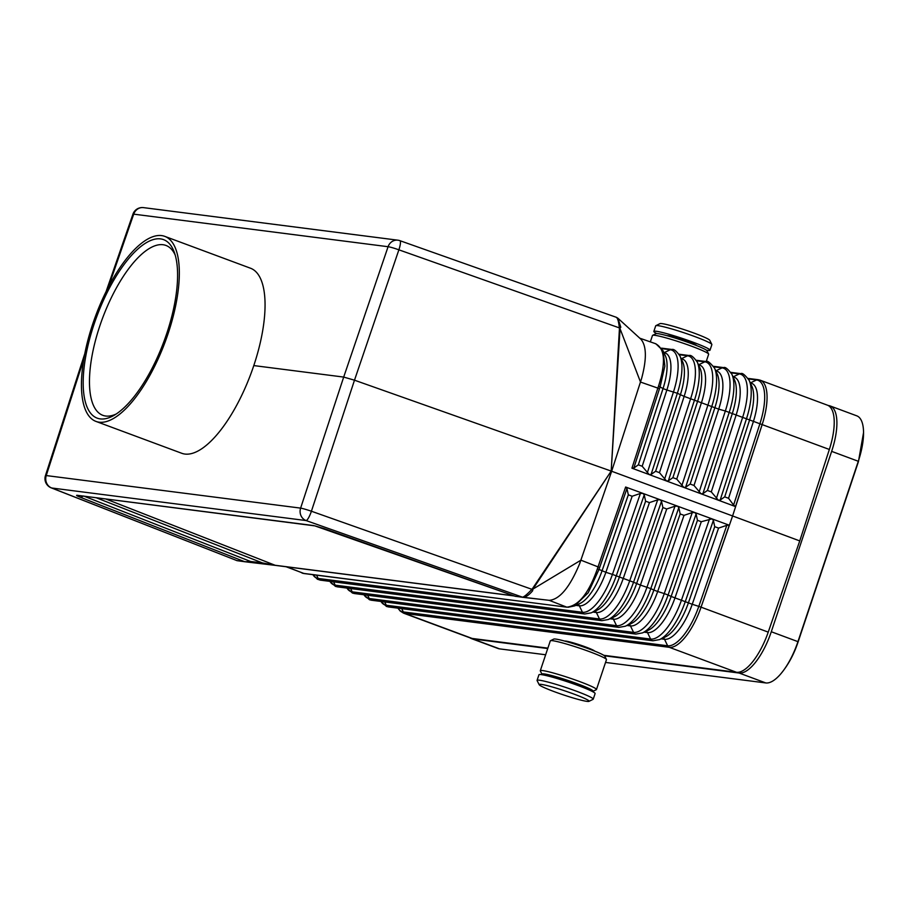 <?xml version="1.0" encoding="UTF-8"?>
<svg xmlns="http://www.w3.org/2000/svg" width="909" height="909" viewBox="0 0 909 909"><rect width="100%" height="100%" fill="white"/><g stroke="black" fill="none" stroke-linecap="round" stroke-linejoin="round"><path stroke-width="1.36" d="M642.97 493.417L644.242 494.882L645.606 501.2L649.446 502.609L657.684 499.836L660.252 499.78L661.525 501.245L662.888 507.563L666.729 508.983L674.967 506.211L677.535 506.154L642.97 493.417M620.802 327.229L619.359 327.888L619.427 328.888L620.802 327.229L617.972 318.286L616.461 317.343L399.926 240.68A9.874 2.079 109.5 0 1 398.881 249.827L354.487 380.189L611.655 471.248L641.618 378.451C646.833 358.873 646.583 345.784 640.856 339.171L617.972 318.286M633.812 468.044L631.937 468.18L718.36 500.2L711.281 491.883L707.441 490.462L702.896 493.667L701.078 493.826L694.01 485.474L690.17 484.054L685.625 487.258L683.807 487.417L676.739 479.077L672.899 477.645L668.354 480.85L666.536 481.009L659.468 472.669L655.628 471.248L651.083 474.453L649.253 474.612L642.197 466.26L638.357 464.84L633.812 468.044L659.445 388.802L657.843 388.109L658.536 386.075C666.013 362.396 664.945 348.249 655.309 343.636M404.982 613.495L404.982 613.495A46.064 17.328 110.4 0 1 403.516 613.132L470.669 638.084A46.064 17.328 -69.6 0 0 472.146 638.448L404.994 613.495L669.308 647.322A46.064 17.328 -69.6 0 0 700.214 609.564L701.066 607.178L698.805 606.383L726.825 525.322L718.576 528.095L714.735 526.675L713.383 520.368L712.099 518.903L729.279 525.232L700.214 609.564A46.064 17.328 -69.6 0 0 701.066 607.167L732.597 515.96L701.066 607.167L768.23 632.13L799.75 540.923L732.597 515.96L762.185 424.503L732.597 515.96L611.655 471.248L579.612 563.773C569.807 587.282 559.694 599.474 549.252 600.338L522.948 597.338M718.36 500.2L735.517 506.597L762.935 422.106A46.064 17.328 110.4 0 1 762.185 424.503L762.935 422.106A46.064 17.328 110.4 0 0 760.276 380.223L760.151 380.167M663.025 350.715L664.865 366.1L660.093 386.916L663.025 388.586A38.383 14.442 110.4 0 0 665.331 355.726L663.025 350.715L655.912 343.818L639.777 338.193M733.608 505.052L728.552 498.291L724.712 496.871L749.425 420.481A40.11 15.089 110.4 0 0 751.834 386.155L749.164 380.348A44.916 16.896 110.4 0 1 746.471 418.799L759.901 423.764L733.608 505.052L735.517 506.597M724.712 496.871L720.167 500.075L718.349 500.223M760.083 380.155L758.174 379.701A3.295 3.034 97.3 0 0 756.583 379.962A45.189 16.998 110.4 0 1 759.901 423.764L829.349 449.466A46.064 17.328 -69.6 0 0 827.429 405.175L760.276 380.223A46.064 17.328 110.4 0 0 760.208 380.189M656.73 333.569A29.611 2.386 18.5 0 1 653.832 331.421L655.707 325.831A29.611 2.386 18.5 0 1 655.866 325.672L660.002 323.627A26.327 2.125 18.5 0 1 694.874 333.398A26.327 2.125 18.5 0 1 709.77 340.273L711.838 344.409A29.611 2.386 18.5 0 1 711.872 344.613L709.997 350.215A29.611 2.386 18.5 0 1 706.395 350.192M604.462 655.798L739.142 673.035A46.064 17.328 110.4 0 0 771.286 631.744L797.943 641.652A46.064 17.328 110.4 0 1 780.376 674.342A46.064 17.328 110.4 0 1 765.798 682.943L605.53 662.434M828.201 405.516L828.633 405.573A46.064 17.328 110.4 0 1 830.11 405.937L856.767 415.833A46.064 17.328 110.4 0 1 863.55 432.57A46.064 17.328 110.4 0 1 858.301 461.272L797.943 641.652A26.327 2.125 -161.5 0 1 798.079 642.004C793.864 654.628 787.967 665.411 780.376 674.342M286.983 566.864L303.481 573.386L566.943 607.201L304.163 573.556L286.142 566.761M96.002 421.424A98.706 37.133 -69.6 0 0 99.172 422.196A98.706 37.133 -69.6 0 0 166.665 337.784A98.706 37.133 -69.6 0 0 164.768 236.363A98.706 37.133 -69.6 0 0 161.609 235.59A98.706 37.133 -69.6 0 0 94.116 320.002A98.706 37.133 -69.6 0 0 96.002 421.424L181.732 453.273A98.706 37.133 -69.6 0 0 184.902 454.057A98.706 37.133 -69.6 0 0 253.793 365.577L343.693 377.076L388.086 246.714A9.874 0.898 18.8 0 1 398.881 249.827L619.359 327.888C618.699 321.536 617.666 318.014 616.257 317.309L616.461 317.343M768.23 632.13A46.064 17.328 110.4 0 1 736.46 672.274L603.758 655.298M547.729 648.537L472.896 638.959L499.552 648.867L545.65 654.764M619.427 328.888L611.189 471.146L620.063 328.751M631.937 468.18L657.843 388.109L640.515 382.064L619.79 328.035M323.559 528.413L515.198 596.27L523.209 597.372L515.085 596.259L522.595 597.213C524.448 596.611 527.55 593.975 531.901 589.305L311.412 511.233A9.874 0.693 18.2 0 0 300.618 508.12L343.693 377.076L354.487 380.189L311.412 511.233A9.874 2.079 -70.5 0 1 306.094 520.562L51.722 487.997A9.874 5.238 111.4 0 1 51.245 487.86A9.874 9.874 0 0 1 45.45 475.634L84.832 353.544M542.548 674.808A26.986 2.182 18.5 0 1 541.991 674.251L540.332 670.944A29.611 2.386 18.5 0 1 540.298 670.728A29.611 2.386 18.5 0 1 579.692 681.58A29.611 2.386 18.5 0 1 596.463 689.522A29.611 2.386 18.5 0 1 596.315 689.681L592.998 691.317A26.986 2.182 18.5 0 1 592.225 691.419M541.991 674.251A26.986 2.182 18.5 0 1 577.851 683.932A26.986 2.182 18.5 0 1 592.998 691.317M650.333 341.875L652.48 335.466A29.611 2.386 18.5 0 1 652.639 335.319A29.611 2.386 18.5 0 1 691.863 346.306A29.611 2.386 18.5 0 1 708.611 354.044A29.611 2.386 18.5 0 1 708.645 354.26L706.213 361.543M83.639 496.019L80.583 497.359L244.498 561.626L261.474 563.716L249.805 562.341L250.679 561.512L245.146 561.785L237.079 560.671L51.245 487.86M261.474 563.716L275.416 565.387L261.474 563.716L262.36 562.898L274.791 565.228L513.903 595.838M515.085 596.259L314.844 525.868L77.401 495.325C75.686 495.155 76.742 495.837 80.583 497.359M652.639 335.319L655.946 333.671A26.986 2.182 18.5 0 1 691.692 343.693A26.986 2.182 18.5 0 1 706.952 350.738L708.611 354.044M588.941 701.373L593.088 699.316A29.611 2.386 -161.5 0 0 593.236 699.169A29.611 2.386 -161.5 0 0 576.465 691.215A29.611 2.386 -161.5 0 0 537.071 680.375A29.611 2.386 -161.5 0 0 537.105 680.591L539.185 684.716A26.327 2.125 -161.5 0 0 554.07 691.59A26.327 2.125 -161.5 0 0 588.941 701.373A26.327 2.125 -161.5 0 0 574.17 694.169A26.327 2.125 -161.5 0 0 539.185 684.716M593.236 699.169L595.111 693.567A29.611 2.386 -161.5 0 0 578.34 685.625A29.611 2.386 -161.5 0 0 538.946 674.773L537.071 680.375M499.552 648.867A46.064 17.328 110.4 0 1 498.075 648.503L471.419 638.595A46.064 17.328 110.4 0 1 469.919 637.8M692.26 512.574L694.817 512.528L696.101 513.994L697.453 520.312L701.293 521.721L711.997 518.857L677.535 506.154L678.807 507.62L680.171 513.937L684.011 515.358L692.26 512.574L664.252 593.588L668.092 595.009L696.101 513.994M726.825 525.322L729.279 525.232M577.976 604.394A3.295 3.034 -82.7 0 1 579.351 605.814A38.462 14.476 -69.6 0 0 605.871 572.295L612.427 574.397L640.402 493.462L632.164 496.234L628.324 494.826L626.96 488.508L599.645 567.534L598.031 566.875L597.349 568.932C588.873 592.952 578.806 605.678 567.159 607.098M472.896 638.959A46.064 17.328 110.4 0 1 471.419 638.595M771.286 631.744L831.644 451.364L858.301 461.272A26.327 2.125 -161.5 0 1 858.437 461.624L798.079 642.004M830.11 405.937A46.064 17.328 110.4 0 1 831.644 451.364M472.146 638.448L547.866 648.14M799.75 540.923L829.349 449.466M640.402 493.462L642.856 493.371L625.631 487.019L626.96 488.508M549.252 600.338L522.595 597.213L306.094 520.562A9.874 9.113 97.3 0 1 300.618 508.12L46.245 475.566A9.874 9.113 97.3 0 0 51.722 487.997L237.079 560.671L245.146 561.785L236.635 560.546M628.324 494.826L602.031 570.875A38.383 14.442 -69.6 0 1 579.931 603.508L574.693 605.894L588.191 592.793L599.02 569.443L605.871 572.295L632.164 496.234M667.058 335.705A15.794 1.273 18.5 0 1 687.943 341.591A15.794 1.273 18.5 0 1 696.851 345.681M611.234 471.032L532.538 588.543L532.958 589.066L611.234 471.032M515.198 596.27L515.846 596.429L515.198 596.27M275.416 565.387L514.233 595.952L275.438 565.387L106.296 499.177M314.844 525.868L323.774 528.493M523.209 597.372L523.209 597.372C526.072 597.043 529.208 594.85 532.606 590.816L531.901 589.305L532.538 588.543M532.606 590.816L532.958 589.066M625.631 487.019L598.031 566.875L580.919 560.183L532.322 589.452M736.46 672.274L669.206 647.288A3.295 3.034 -82.7 0 1 667.638 645.776L403.323 611.939A45.189 16.998 110.4 0 1 397.994 608.155M401.733 608.632L403.323 611.939A3.295 3.034 -82.7 0 0 404.891 613.45L669.308 647.322M594.668 651.094A15.794 1.273 -161.5 0 0 585.76 647.003A15.794 1.273 -161.5 0 0 564.875 641.118M540.298 670.728L550.297 640.879A29.611 2.386 18.5 0 1 550.445 640.72L553.763 639.084A26.986 2.182 18.5 0 1 589.509 649.106A26.986 2.182 18.5 0 1 604.769 656.15L606.428 659.457A29.611 2.386 18.5 0 1 606.462 659.673L596.463 689.522M550.445 640.72A29.611 2.386 18.5 0 1 589.68 651.719A29.611 2.386 18.5 0 1 606.428 659.457M655.866 325.672A29.611 2.386 18.5 0 1 695.09 336.671A29.611 2.386 18.5 0 1 711.838 344.409M653.832 331.421A29.611 2.386 18.5 0 1 693.215 342.261A29.611 2.386 18.5 0 1 709.997 350.215M581.794 686.931A15.794 1.273 -161.5 0 0 573.579 683.386A15.794 1.273 -161.5 0 0 553.581 677.489M253.793 365.577A98.706 37.133 -69.6 0 0 250.498 268.223L164.768 236.363M160.507 238.885A95.218 35.826 110.4 0 1 174.335 252.395A95.218 35.826 110.4 0 1 166.733 333.546A95.218 35.826 110.4 0 1 113.716 415.527A95.218 35.826 110.4 0 1 100.274 418.901A95.218 35.826 110.4 0 1 94.047 324.24A95.218 35.826 110.4 0 1 160.507 238.885M116.17 414.027A90.616 34.087 110.4 0 1 105.728 416.027A90.616 34.087 110.4 0 1 102.831 415.322A90.616 34.087 110.4 0 1 99.808 325.956A90.616 34.087 110.4 0 1 163.052 244.726A90.616 34.087 110.4 0 1 165.949 245.441A90.616 34.087 110.4 0 1 175.221 255.134M663.968 352.749A3.295 3.034 97.3 0 0 664.036 352.715L670.308 349.738A43.462 16.351 110.4 0 1 673.501 391.87L647.242 473.021M663.945 352.703L664.036 352.715A38.462 14.476 110.4 0 1 666.865 390.006L677.341 393.279L651.083 474.453M638.357 464.84L663.025 388.586L666.865 390.006L642.197 466.26M697.26 362.1C693.612 356.987 690.908 354.794 689.158 355.521A3.295 3.034 97.3 0 0 687.568 355.783L681.227 358.76A3.295 3.034 97.3 0 0 681.296 358.76A38.803 14.601 110.4 0 1 684.147 396.381L697.589 401.346A39.076 14.703 110.4 0 0 699.93 367.895L697.26 362.1A43.882 16.51 110.4 0 1 694.624 399.665L668.354 480.85M679.296 354.726L687.568 355.783A43.814 16.487 110.4 0 1 690.783 398.244L664.513 479.429M672.899 477.645L697.589 401.346L714.872 407.721A39.417 14.828 110.4 0 0 717.235 373.985L714.565 368.179A44.234 16.646 110.4 0 1 711.906 406.039L685.625 487.258M714.565 368.179C710.031 362.589 707.316 360.384 706.418 361.566A3.295 3.034 97.3 0 0 704.816 361.827A44.155 16.612 110.4 0 1 708.066 404.63L681.784 485.838M698.521 364.827A3.295 3.034 97.3 0 0 698.544 364.816A39.155 14.726 110.4 0 1 701.43 402.767L676.739 479.077M707.441 490.462L732.143 414.106A39.769 14.964 110.4 0 0 734.54 380.064L731.859 374.269A44.575 16.771 110.4 0 1 729.188 412.425L746.471 418.799L720.167 500.075M750.368 382.95A40.189 15.123 110.4 0 1 753.266 421.901L728.552 498.291M749.164 380.348C744.982 374.894 742.244 372.667 740.926 373.656A3.295 3.034 97.3 0 0 739.324 373.917A44.848 16.873 110.4 0 1 742.63 417.39L716.326 498.643M731.131 372.872L739.324 373.917L733.074 376.894A39.837 14.987 110.4 0 1 735.983 415.527L711.281 491.883M731.859 374.269C727.904 368.952 725.177 366.725 723.666 367.611A3.295 3.034 97.3 0 0 722.076 367.872A44.496 16.737 110.4 0 1 725.348 411.004L729.188 412.425L702.896 493.667M713.849 366.816L722.076 367.872L715.792 370.861A3.295 3.034 97.3 0 0 715.803 370.861A39.496 14.862 110.4 0 1 718.712 409.141L725.348 411.004L699.055 492.246M333.592 581.84L335.182 585.157A43.814 16.487 110.4 0 1 329.944 581.374M399.755 240.646A9.874 2.079 109.5 0 1 399.926 240.68A9.874 9.874 0 0 0 397.892 240.192A9.874 9.113 -82.7 0 0 388.086 246.714L133.714 214.149A9.874 0.761 -160.9 0 0 132.93 214.183L106.103 291.562M108.501 286.846L133.714 214.149A9.874 9.113 -82.7 0 1 143.508 207.627A9.874 9.874 0 0 0 132.93 214.183M750.357 382.928L756.583 379.962L748.414 378.917M758.697 379.826A3.295 3.034 97.3 0 0 758.174 379.701L748.096 378.417M698.51 364.804L704.816 361.827L696.567 360.771M739.142 673.035L765.798 682.943M690.17 484.054L714.872 407.721L718.712 409.141L694.01 485.474M655.628 471.248L680.307 394.961A38.735 14.567 110.4 0 0 682.636 361.816L679.955 356.01A43.541 16.385 110.4 0 1 677.341 393.279L684.147 396.381L659.468 472.669M679.955 356.01C676.466 351.01 673.774 348.829 671.91 349.476A3.295 3.034 97.3 0 0 670.308 349.738L661.888 348.658M658.536 386.075L660.093 386.916L659.445 388.802M384.7 601.94L386.291 605.246A44.848 16.873 110.4 0 1 380.985 601.463M84.594 496.394L250.679 561.512L262.36 562.898L96.684 497.939M612.075 617.802A3.295 3.034 -82.7 0 1 613.427 619.211L616.529 625.687L352.215 591.85A3.295 3.034 -82.7 0 0 354.499 593.554L618.824 627.38A3.295 3.034 -82.7 0 1 616.529 625.687A44.155 16.612 -69.6 0 0 646.981 587.191L674.967 506.211M618.824 627.38L625.347 626.221A44.234 16.646 -69.6 0 0 650.821 588.612L640.425 585.089L666.729 508.983M662.888 507.563L636.584 583.669A39.076 14.703 -69.6 0 1 614.086 616.893L608.269 619.529A43.882 16.51 -69.6 0 0 633.539 582.214L640.425 585.089A39.155 14.726 -69.6 0 1 613.427 619.211L609.95 618.768M350.624 588.543L352.215 591.85A44.155 16.612 110.4 0 1 346.954 588.066L352.431 593.043L354.499 593.554M652.889 640.777A3.295 3.034 -82.7 0 1 650.605 639.072L386.291 605.246A3.295 3.034 -82.7 0 0 388.575 606.951L652.889 640.777L659.502 639.606A44.916 16.896 -69.6 0 0 685.363 601.406L713.383 520.368M367.656 595.236L369.247 598.542A3.295 3.034 -82.7 0 0 371.542 600.247L635.857 634.084L642.424 632.914L648.231 630.267A39.769 14.964 -69.6 0 0 671.137 596.452L688.408 602.849L714.735 526.675M575.84 605.371L579.351 605.814L582.464 612.291L318.139 578.454A43.462 16.351 110.4 0 1 312.935 574.681L317.4 579.226L320.434 580.158A3.295 3.034 -82.7 0 1 318.139 578.454L316.548 575.147M645.606 501.2L619.313 577.272A38.735 14.567 -69.6 0 1 597.008 610.2L591.191 612.848A43.541 16.385 -69.6 0 0 616.268 575.829L633.539 582.214L661.525 501.245M646.174 631.21A3.295 3.034 -82.7 0 1 647.503 632.607L650.605 639.072A44.848 16.873 -69.6 0 0 681.523 599.985L709.543 518.948M701.293 521.721L674.978 597.883A39.837 14.987 -69.6 0 1 647.503 632.607L644.061 632.164M659.502 639.606L665.308 636.959A40.11 15.089 -69.6 0 0 688.408 602.849L692.249 604.28L718.576 528.095M644.242 494.882L616.268 575.829L612.427 574.397A43.462 16.351 -69.6 0 1 582.464 612.291A3.295 3.034 -82.7 0 0 584.748 613.995L591.191 612.848M566.943 607.201L549.161 600.326M625.347 626.221L631.164 623.574A39.417 14.828 -69.6 0 0 653.855 590.066L657.696 591.486L684.011 515.358M678.807 507.62L650.821 588.612L653.855 590.066L680.171 513.937M595.031 611.098A3.295 3.034 -82.7 0 1 596.384 612.518L599.497 618.984L335.182 585.157A3.295 3.034 -82.7 0 0 337.466 586.862L601.781 620.688A3.295 3.034 -82.7 0 1 599.497 618.984A43.814 16.487 -69.6 0 0 629.71 580.794L657.684 499.836M642.424 632.914A44.575 16.771 -69.6 0 0 668.092 595.009L671.137 596.452L697.453 520.312M77.401 495.325L313.594 525.561M568.023 607.292L574.693 605.894M599.645 567.534L599.02 569.443L597.349 568.932M592.895 612.064L596.384 612.518A38.803 14.601 -69.6 0 0 623.154 578.692L649.446 502.609M629.119 624.506A3.295 3.034 -82.7 0 1 630.46 625.915A39.496 14.862 -69.6 0 0 657.696 591.486L664.252 593.588A44.496 16.737 -69.6 0 1 633.573 632.38L369.247 598.542A44.496 16.737 110.4 0 1 363.975 594.77M627.005 625.472L630.46 625.915L633.573 632.38A3.295 3.034 -82.7 0 0 635.857 634.084M83.81 359.1L46.245 475.566A9.874 0.829 -162.1 0 0 45.45 475.634M692.249 604.28L698.805 606.383A45.189 16.998 -69.6 0 1 667.638 645.776L664.536 639.3A40.189 15.123 -69.6 0 0 692.249 604.28M663.218 637.913A3.295 3.034 -82.7 0 1 664.536 639.3L661.116 638.868M302.72 573.249L302.015 573.034M696.26 360.271L706.418 361.566M863.55 432.57L858.437 461.624M388.575 606.951L386.484 606.439L380.951 601.451M249.805 562.341L245.123 561.773M403.516 613.132L400.21 611.053L397.96 608.144M730.825 372.36L740.926 373.656M601.781 620.688L608.269 619.529M661.547 348.147L671.91 349.476M397.892 240.192L143.508 207.627M713.542 366.316L723.666 367.611M371.542 600.247L369.463 599.735L363.941 594.759M320.434 580.158L584.748 613.995M337.466 586.862L335.41 586.35L329.922 581.374M303.117 573.374L304.163 573.556M678.989 354.215L689.158 355.521"/></g></svg>
